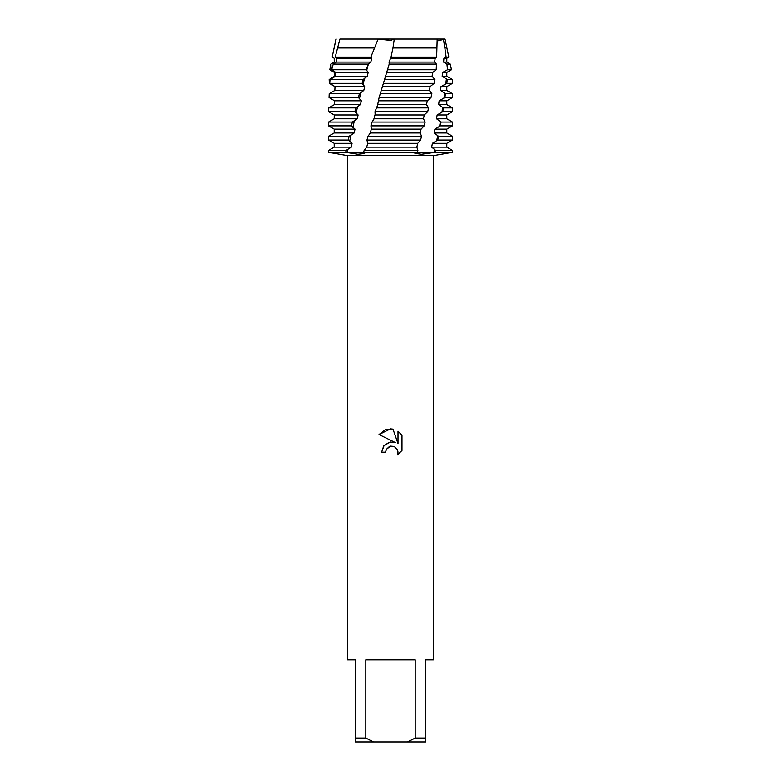 <?xml version="1.0" encoding="UTF-8"?>
<svg xmlns="http://www.w3.org/2000/svg" width="781" height="781" viewBox="0 0 781 781"><rect width="100%" height="100%" fill="white"/><g stroke="black" fill="none" stroke-linecap="round" stroke-linejoin="round"><path stroke-width="1.17" d="M446.83 47.514L444.809 47.514L443.423 39.05L438.434 40.69L445.053 39.05L446.927 47.973L444.877 47.973L446.156 57.111L448.85 57.111L446.83 58.272L446.83 62.09L450.315 64.101L446.976 64.101L447.513 69.753L451.496 69.753L446.83 72.448L446.83 76.265L452.492 79.535L447.318 79.535L446.849 83.342L452.492 83.342L446.83 86.613L446.83 90.43L452.492 93.7L445.482 93.7L444.936 97.518L452.492 97.518L446.83 100.788L446.83 104.605L452.492 107.876L443.383 107.876L442.778 111.693L452.492 111.693L446.83 114.963L446.83 118.771L452.492 122.041L441.06 122.041L440.386 125.858L452.492 125.858L446.83 129.129L446.83 132.946L452.492 136.216L438.492 136.216L437.76 140.033L452.492 140.033L446.83 143.304L446.83 147.121L452.492 150.391L435.7 150.391L435.31 152.295L452.492 152.295L435.31 152.295L421.476 154.248L414.926 153.359L417.396 152.295L435.31 152.295L417.396 152.295L417.894 150.391L364.112 150.391L363.604 152.295L364.629 153.466L357.835 154.248L345.69 152.295L417.396 152.295L345.69 152.295L346.081 150.391L328.508 150.391L334.17 147.121L334.17 143.304L328.508 140.033L348.258 140.033L349.087 136.216L328.508 136.216L334.17 132.946L334.17 129.129L328.508 125.858L351.44 125.858L352.329 122.041L357.239 118.771L358.089 114.963L354.838 111.693L355.785 107.876L360.441 104.605L361.32 100.788L358.411 97.518L359.397 93.7L363.77 90.43L364.688 86.613L362.13 83.342L363.145 79.535L367.226 76.265L368.173 72.448L366.25 69.753L368.29 64.101L370.79 62.09L371.766 58.272L370.838 57.111L378.111 39.05L443.423 39.05L437.204 39.05L436.94 47.973L392.97 47.973L391.037 57.111L389.075 62.09L389.202 64.101L379.117 97.518L377.487 105.523L374.978 111.693L375.134 114.319L373.826 119.259L372 122.041L370.916 125.858L371.326 128.953L370.292 132.995L368.007 136.216L366.943 140.033L367.675 143.304L366.699 147.121L364.112 150.391M445.053 39.05L394.278 39.05L390.5 40.407L378.111 39.05L390.5 40.407L394.278 39.05L392.97 47.973M385.668 452.209L381.606 452.209L384.125 445.434L390.5 442.046L395.42 442.642L379.01 434.558L390.5 428.896L392.989 429.159L398.007 443.588L398.007 431.229L401.99 435.261L401.99 450.51L397.363 454.933L398.017 452.17L397.549 449.807L394.21 446.468L390.5 446.146L386.322 449.407L385.668 452.209L386.087 449.944M415.199 738.045L407.526 741.95L373.474 741.95L365.801 738.045L365.801 659.945L415.199 659.945L415.199 738.045L425.645 738.045L425.645 659.945L433.455 659.945L433.455 155.624L452.492 152.295L452.492 150.391M328.508 150.391L328.508 152.295L347.545 155.624L433.455 155.624M386.322 449.407L389.485 446.459L394.21 446.468L397.549 449.807L398.017 452.17L397.363 454.933L401.99 450.51M395.42 442.642L390.402 442.056M389.123 442.319L383.696 445.961L381.606 452.209M401.99 435.261L398.007 431.229M392.989 429.159L385.189 429.843L379.01 434.558M328.508 152.295L345.69 152.295L328.508 152.295M335.947 39.05L334.17 47.514L336.142 39.05M339.911 39.05L378.111 39.05L339.911 39.05L335.176 57.111L336.806 58.272L336.504 62.09L333.223 64.101L331.632 69.753L335.771 72.448L335.527 76.265L329.963 79.535L329.719 83.342L334.981 86.613L334.815 90.43L329.182 93.7L329.026 97.518L334.463 100.788L334.366 104.605L328.703 107.876L328.625 111.693L334.2 114.963L334.18 118.771L328.508 122.041L328.508 124.364M347.545 155.624L347.545 659.945L355.355 659.945L355.355 741.95L373.474 741.95M407.526 741.95L425.645 741.95L425.645 738.045M355.355 738.045L365.801 738.045M437.76 140.033L432.42 143.304L446.83 143.304M432.42 143.304L431.708 147.121L446.83 147.121M440.386 125.858L434.919 129.129L434.275 132.946L446.83 132.946M434.275 132.946L438.492 136.216M434.919 129.129L446.83 129.129M442.778 111.693L437.155 114.963L436.579 118.771L446.83 118.771M436.579 118.771L441.06 122.041M437.155 114.963L446.83 114.963M444.936 97.518L439.186 100.788L438.658 104.605L446.83 104.605M438.658 104.605L443.383 107.876M439.186 100.788L446.83 100.788M446.849 83.342L441.021 86.613L440.543 90.43L446.83 90.43M440.543 90.43L445.482 93.7M441.021 86.613L446.83 86.613M447.513 69.753L442.612 72.448L442.202 76.265L446.83 76.265M442.202 76.265L447.318 79.535M442.612 72.448L446.83 72.448M446.156 57.111L443.95 58.272L443.618 62.09L446.83 62.09M443.618 62.09L446.976 64.101M443.95 58.272L446.83 58.272M444.809 47.514L446.83 47.914M334.073 47.973L333.243 51.946L334.092 47.973M387.493 69.753L436.237 69.753L436.462 64.101L389.202 64.101M383.325 83.342L434.148 83.342L434.958 79.535L384.467 79.535M379.117 97.518L431.034 97.518L431.893 93.7L380.249 93.7M374.978 111.693L427.705 111.693L428.623 107.876L376.081 107.876M370.916 125.858L424.21 125.858L425.167 122.041L372 122.041M334.17 129.129L354.984 129.129L351.44 125.858M334.17 132.946L354.174 132.946L354.984 129.129M349.087 136.216L354.174 132.946M366.943 140.033L420.588 140.033L421.574 136.216L368.007 136.216M334.17 143.304L352.046 143.304L348.258 140.033M334.17 147.121L351.294 147.121L352.046 143.304M431.708 147.121L435.7 150.391M346.081 150.391L351.294 147.121M421.574 136.216L420.217 132.946L421.105 129.129L424.21 125.858M417.894 150.391L416.849 147.121L417.767 143.304L420.588 140.033M425.167 122.041L423.458 118.771L424.298 114.963L427.705 111.693M428.623 107.876L426.524 104.605L427.314 100.788L431.034 97.518M431.893 93.7L429.394 90.43L430.136 86.613L434.148 83.342M434.958 79.535L432.088 76.265L432.781 72.448L436.237 69.753M436.462 64.101L434.597 62.09L435.232 58.272L436.667 57.111L436.94 47.973M334.942 87.452L334.903 86.613L329.309 83.342L329.143 79.535L334.522 76.265L334.414 72.448L329.777 69.753L330.812 64.101L334.219 62.09L334.19 58.272L332.179 57.111L333.243 51.946M366.699 147.121L416.849 147.121M367.675 143.304L417.767 143.304M370.301 132.946L420.217 132.946M371.278 129.129L421.105 129.129M352.329 122.041L328.508 122.041M334.18 118.771L357.239 118.771M373.914 118.771L423.458 118.771M334.2 114.963L358.089 114.963M374.9 114.963L424.298 114.963M328.625 111.693L354.838 111.693M355.785 107.876L328.703 107.876M334.366 104.605L360.441 104.605M377.594 104.605L426.524 104.605M334.463 100.788L361.32 100.788M378.609 100.788L427.314 100.788M329.026 97.518L358.411 97.518M359.397 93.7L329.182 93.7M334.815 90.43L363.77 90.43M381.382 90.43L429.394 90.43M334.981 86.613L364.688 86.613M382.407 86.613L430.136 86.613M329.719 83.342L362.13 83.342M363.145 79.535L329.963 79.535M335.527 76.265L367.226 76.265M385.218 76.265L432.088 76.265M335.771 72.448L368.173 72.448M386.263 72.448L432.781 72.448M331.632 69.753L366.25 69.753M337.773 47.514L374.558 47.514M393.048 47.514L436.96 47.514M368.29 64.101L333.223 64.101M337.734 47.914L374.45 47.914M392.941 47.914L436.891 47.914M336.504 62.09L370.79 62.09M389.075 62.09L434.597 62.09M374.372 47.973L337.646 47.973M335.176 57.111L370.838 57.111M391.037 57.111L436.667 57.111M336.806 58.272L371.766 58.272M390.119 58.272L435.232 58.272M434.753 149.483L434.099 152.295A28.477 11.832 -39 0 0 433.767 152.617M347.652 149.308L346.901 152.295A28.477 11.832 -39 0 1 346.627 152.559M445.805 83.977L446.42 78.901M443.979 98.113L444.643 93.085M441.987 112.2L442.71 107.339M439.576 126.405L440.455 121.533M436.686 140.765L437.78 135.572M331.32 78.764L331.3 78.227M331.076 70.495L330.939 64.032M349.595 141.341L351.147 134.791M352.866 127.342L354.389 120.567M356.068 113.118L357.571 106.499M359.377 98.826L360.949 92.412M362.921 84.641L364.581 78.227M366.631 70.495L368.368 64.032M328.508 136.216L328.508 140.033M450.315 64.101L451.496 69.753M446.927 47.973L448.85 57.111M452.492 136.216L452.492 140.033M452.492 122.041L452.492 125.858M452.492 107.876L452.492 111.693M452.492 93.7L452.492 97.518M452.492 79.535L452.492 83.342"/></g></svg>
